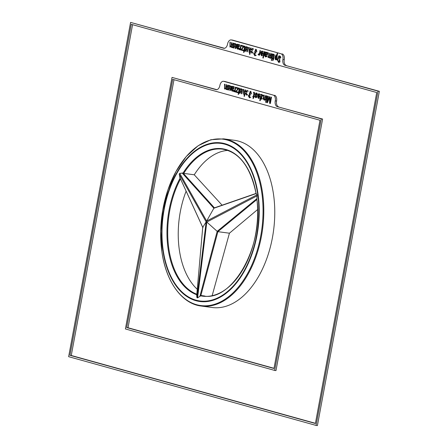 <?xml version="1.0" encoding="UTF-8"?>
<svg xmlns="http://www.w3.org/2000/svg" width="448" height="448" viewBox="0 0 448 448"><rect width="100%" height="100%" fill="white"/><g stroke="black" fill="none" stroke-linecap="round" stroke-linejoin="round"><path stroke-width="0.67" d="M256.054 193.446C250.454 166.858 239.316 152.102 222.634 149.173A73.982 44.425 -82.4 0 0 183.725 173.382L194.258 174.793A73.982 44.425 97.6 0 1 227.808 150.41M197.21 289.223A73.982 44.425 97.6 0 1 186.06 191.313M256.071 193.469L256.973 194.807L256.917 199.349A74.368 44.654 97.6 0 1 200.626 295.837L201.258 295.534A73.982 44.425 -82.4 0 0 202.961 295.82C231.336 302.59 263.939 247.733 256.911 199.422M183.725 173.382L183.008 173.124A74.368 44.654 97.6 0 1 256.06 193.39M180.152 178.024L179.222 174.199L179.721 173.342L183.008 173.124M202.748 227.427L179.665 177.055L202.742 227.31L196.711 295.417M200.626 295.837L197.596 297.87L196.946 297.69L196.694 295.686M223.597 138.852L234.545 140.319A84.336 50.646 97.6 0 1 273.515 194.348A84.336 50.646 97.6 0 1 212.117 307.502L201.169 306.029C182.269 303.934 166.012 282.15 161.913 251.849L160.692 231.274L162.753 210.129L167.966 189.773L175.986 171.506L186.284 156.503L198.19 145.701L210.896 139.731L223.597 138.852A84.336 50.646 97.6 0 1 262.578 229.174A84.336 50.646 97.6 0 1 201.169 306.029M204.663 295.994L201.258 295.534M194.258 174.793L222.085 205.156M257.594 209.563L229.426 233.206L212.212 295.445M257.118 195.838L206.797 222.057L206.438 221.642L206.651 221.038L256.973 194.807M179.721 173.342L206.651 221.038L213.875 208.23L182.078 172.911M256.29 193.53L213.875 208.236L214.463 207.894L183.271 173.242M199.83 296.559L217.19 231.33L206.797 222.057L197.596 297.87M256.934 199.5L217.879 231.661L217.19 231.33L257.012 198.542M206.438 221.642L206.158 221.878L179.222 174.199M196.946 297.69L206.158 221.878L202.742 227.315L203.011 227.534L202.742 227.315M200.838 295.646L217.879 231.661L229.426 233.206M216.009 89.628L172.021 77.409L125.401 328.95L274.641 370.412L321.261 118.871L277.273 106.652A5.062 3.041 97.6 0 1 275.251 100.867A5.062 3.041 -82.4 0 0 273.224 95.088L223.742 81.34A5.062 3.041 -82.4 0 0 223.49 81.29A5.062 3.041 -82.4 0 0 219.873 85.484A5.062 3.041 97.6 0 1 216.255 89.678A5.062 3.041 97.6 0 1 216.009 89.628L216.507 89.695M216.832 89.667L172.021 77.409M321.261 118.871L322.599 119.05L275.979 370.591L274.641 370.412M322.599 119.05L277.273 106.652M173.998 79.699L128.027 327.746L274.002 368.301M223.49 81.29L224.829 81.469A5.062 3.041 97.6 0 1 225.075 81.519L223.742 81.34M273.224 95.088L225.075 81.519M274.562 95.267A5.062 3.041 97.6 0 1 276.584 101.046A5.062 3.041 -82.4 0 0 278.611 106.831M234.074 86.677L233.486 87.058L232.148 86.878L232.159 86.285L231.678 86.156L231.168 89.869L232.198 91.207L233.145 90.826L233.492 90.098L233.066 89.869L232.327 90.569L231.75 89.23L233.055 89.186C234.371 87.998 234.265 87.102 232.736 86.498L232.148 86.878M232.725 88.738L232.641 89.191M232.546 90.597L232.848 91.095M262.007 98.734L262.119 99.025M262.702 95.01L261.262 94.976L261.369 94.399L260.938 94.282L259.767 100.598L260.226 100.727L260.646 98.459L261.38 99.322L262.046 94.489L261.262 94.976M264.572 99.445L264.695 99.77M258.782 95.883L258.703 96.41M258.843 97.882L259.056 98.274M259.622 93.985L259.291 94.338M256.889 93.206L256.564 93.57M256.088 97.132L256.329 97.552M250.841 91.459L250.275 91.974M250.124 94.433L250.667 94.998M249.609 97.093L250.068 97.714M246.938 94.573L247.139 94.97M247.755 90.742L247.486 91.045M244.194 93.789L244.317 94.114M237.53 87.78L237.44 88.262L238.538 88.57M236.88 91.75L236.796 92.198L237.714 92.45M172.698 79.335L126.689 327.566L273.969 368.486L319.973 120.254L172.698 79.335M270.351 103.538L271.522 97.222L271.046 97.093L270.049 102.469L269.959 96.79L269.511 96.667L267.445 101.651L268.425 96.365L267.943 96.23L266.773 102.547L267.445 102.732L269.539 97.63L269.606 103.331L270.351 103.538M266.028 102.34L266.196 101.45L265.737 101.321L265.569 102.211L266.028 102.34M266.353 100.598L267.204 96.023L266.739 95.894L265.894 100.47L266.353 100.598M265.194 100.279L266.039 95.698L265.58 95.57L264.191 99.394L263.704 98.722L264.298 95.217L263.833 95.088L263.2 98.661L264.006 100.05L264.897 99.512L264.779 100.162L265.194 100.279M258.502 94.405C259.258 94.058 259.594 94.618 259.51 96.085L257.482 95.519L258.367 98.482L258.944 93.632L257.628 94.808L258.087 95.038L258.899 94.282L260.238 94.461M256.76 94.685L257.236 94.69L256.206 92.87L254.974 94.735L256.323 96.342L255.763 97.087L255.175 96.141L254.705 96.124L255.674 97.731L256.603 97.205L256.116 93.514L256.76 94.685M254.072 92.316L253.613 92.254L253.551 92.96L253.96 93.257L253.406 96.365L252.946 96.242L252.834 96.841L253.294 96.97L253.002 98.571L253.546 98.23L253.753 97.098L254.089 97.194L254.201 96.589L253.865 96.494C254.716 93.408 254.632 91.991 253.613 92.254L253.859 92.26M253.551 92.96L254.458 93.162M251.031 93.738L251.513 93.8L250.135 91.179L249.525 97.082L248.662 95.581L248.175 95.508L249.407 97.821L249.34 93.8L250.046 91.941L251.031 93.738M245.767 91.728L246.204 91.952L247.027 90.983L246.495 94.517L245.974 93.402L245.504 93.391L246.439 95.166L247.089 90.334L245.767 91.728L246.249 91.79M244.496 96.359L245.666 90.037L245.207 89.914L243.807 93.738L243.914 89.555L243.454 89.426L243.628 94.388L244.457 93.962L244.037 96.23L244.496 96.359M240.85 89.41L240.974 88.738L240.565 88.62L239.714 93.201L240.173 93.324L241.573 89.499L241.455 93.682L241.914 93.811L242.547 90.244L241.752 88.85L240.85 89.41L241.506 89.494M239.226 88.194L238.767 88.133L238.706 88.833L239.114 89.135L238.566 92.243L238.101 92.114L237.989 92.719L238.454 92.848L238.157 94.444L238.7 94.108L238.907 92.977L239.249 93.066L239.361 92.462L239.019 92.372C239.87 89.281 239.792 87.87 238.767 88.133L239.019 88.138M238.706 88.833L239.613 89.034M238.515 88.715L238.627 88.082L236.225 87.416L236.102 88.082L237.944 88.558L235.458 92.019L237.681 92.635L237.798 92.002L236.163 91.577L238.515 88.715M234.926 91.868L235.771 87.293L235.312 87.164C235.127 89.639 234.612 90.798 233.766 90.636L233.475 91.314L233.951 91.7L234.64 91.056L234.511 91.75L234.926 91.868M235.452 91.084L233.766 90.636M233.139 86.458L233.537 86.604M229.208 86.173L229.331 85.501L228.922 85.389L228.071 89.964L228.53 90.093L229.93 86.268L229.813 90.446L230.272 90.574L230.905 87.007L230.11 85.618L229.208 86.173L229.863 86.262M227.349 89.762L228.2 85.187L227.741 85.058L226.386 88.894L226.587 84.739L226.128 84.61C225.842 87.433 225.288 88.642 224.465 88.234L224.98 84.291L224.521 84.162L224.582 89.096L225.478 88.508L226.19 89.544L227.058 89.006L226.94 89.65L227.349 89.762M225.462 88.536L224.465 88.234M128.027 327.746L126.689 327.566M270.542 102.536L270.049 102.469M267.865 101.707L267.445 101.651M267.478 102.642L266.773 102.547M269.976 97.686L269.539 97.63M270.374 103.438L269.606 103.331M266.045 102.273L265.569 102.211M266.364 100.537L265.894 100.47M263.704 98.728L263.2 98.661M265.322 99.568L264.897 99.512M265.205 100.218L264.779 100.162M260.238 100.666L259.767 100.598M261.156 98.526L260.646 98.459M258.154 94.881L257.628 94.808M259.991 96.146L259.51 96.085M255.847 94.853L254.974 94.735M256.822 96.174L256.183 96.09M256.822 96.41L256.323 96.342M255.17 96.186L254.705 96.124M254.464 93.083L253.764 92.988M253.876 96.432L253.406 96.365M254.122 97.014L252.834 96.841M254.111 97.082L253.294 96.97M254.1 97.143L253.753 97.098M245.969 93.458L245.504 93.391M244.927 94.024L244.457 93.962M244.507 96.292L244.037 96.23M240.184 93.262L239.714 93.201M241.926 93.744L241.455 93.682M239.618 88.956L238.918 88.866M239.03 92.305L238.566 92.243M239.277 92.893L237.989 92.719M239.266 92.96L238.454 92.848M239.254 93.022L238.907 92.977M237.44 88.262L236.102 88.082M238.526 88.631L237.944 88.558M238.202 89.09L237.563 89.006M236.281 91.599L235.553 91.504M236.796 92.198L235.458 92.019M234.399 91.437L233.475 91.314M235.066 91.118L234.64 91.056M234.937 91.812L234.511 91.75M231.672 89.936L231.168 89.869M228.547 90.026L228.071 89.964M230.283 90.513L229.813 90.446M226.022 88.581L225.478 88.508M227.483 89.062L227.058 89.006M227.36 89.706L226.94 89.65M223.675 48.261L130.598 22.4L68.639 356.681L316.064 425.421L378.022 91.14L284.945 65.279A5.062 3.041 97.6 0 1 282.918 59.494A5.062 3.041 -82.4 0 0 280.89 53.715L231.409 39.967A5.062 3.041 -82.4 0 0 231.162 39.917A5.062 3.041 -82.4 0 0 227.539 44.111A5.062 3.041 97.6 0 1 223.922 48.311A5.062 3.041 97.6 0 1 223.675 48.261L224.174 48.328M224.504 48.294L130.598 22.4M378.022 91.14L379.361 91.319L317.402 425.6L316.064 425.421M379.361 91.319L284.945 65.279M132.574 24.69L71.266 355.477L315.426 423.31M231.162 39.917L232.495 40.096A5.062 3.041 97.6 0 1 232.742 40.146L231.409 39.967M280.89 53.715L232.742 40.146M282.229 53.894A5.062 3.041 97.6 0 1 284.256 59.674A5.062 3.041 -82.4 0 0 286.278 65.458M267.428 52.444L266.84 52.819L265.507 52.64L265.518 52.052L265.037 51.918L264.527 55.636L265.558 56.974L266.504 56.594L266.851 55.866L266.42 55.636L265.686 56.336L265.11 54.992L266.414 54.953C267.73 53.766 267.624 52.864 266.095 52.265L265.507 52.64M266.084 54.499L266 54.958M265.905 56.364L266.207 56.857M256.262 49.465L255.69 49.974M255.545 52.433L256.088 53.004M255.03 55.098L255.483 55.72M252.358 52.578L252.554 52.97M253.176 48.742L252.902 49.05M249.614 51.794L249.738 52.114M242.95 45.78L242.861 46.267L243.958 46.575M242.301 49.75L242.217 50.198L243.135 50.456M239.49 44.682L238.902 45.058L237.569 44.878L237.58 44.29L237.098 44.156L236.589 47.869L237.619 49.213L238.566 48.832L238.913 48.104L238.482 47.874L237.748 48.574L237.171 47.23L238.47 47.191C239.786 45.998 239.68 45.102 238.157 44.498L237.569 44.878M238.146 46.738L238.062 47.197M237.966 48.602L238.269 49.095M280.151 56.123L279.546 56.577M278.83 61.729L279.311 62.345M261.873 53.239L261.794 53.766M261.929 55.244L262.142 55.63M262.707 51.341L262.377 51.694M131.27 24.326L69.927 355.298L315.392 423.494L376.734 92.523L131.27 24.326M276.427 59.898L277.598 53.564L277.138 53.435L276.724 55.664L276.03 54.869L275.307 59.685L276.119 59.186L276.007 59.78L276.427 59.898M279.91 61.88L279.502 55.838L278.684 56.006L277.155 59.685L278.639 62.446L279.91 61.88M232.77 47.768L233.621 43.193L233.156 43.064L231.801 46.894L232.002 42.745L231.543 42.616C231.263 45.438 230.709 46.642 229.886 46.234L230.395 42.297L229.942 42.168L229.998 47.102L230.899 46.514L231.61 47.55L232.478 47.012L232.361 47.656L232.77 47.768M230.877 46.542L229.886 46.234M234.629 44.178L234.752 43.506L234.338 43.389L233.492 47.97L233.951 48.098L235.351 44.268L235.234 48.451L235.693 48.58L236.326 45.013L235.53 43.618L234.629 44.178L235.278 44.268M238.56 44.464L238.958 44.61M240.346 49.874L241.192 45.293L240.733 45.17C240.542 47.645 240.027 48.804 239.187 48.642L238.896 49.314L239.366 49.706L240.061 49.062L239.932 49.756L240.346 49.874M240.873 49.09L239.187 48.642M243.93 46.715L244.048 46.088L241.646 45.422L241.522 46.088L243.365 46.558L240.878 50.019L243.096 50.635L243.214 50.008L241.584 49.582L243.93 46.715M244.647 46.194L244.188 46.138L244.126 46.838L244.535 47.141L243.981 50.249L243.522 50.12L243.41 50.725L243.869 50.854L243.572 52.45L244.115 52.114L244.328 50.977L244.664 51.072L244.776 50.467L244.44 50.372C245.291 47.286 245.207 45.875 244.188 46.138L244.434 46.144M244.126 46.838L245.034 47.04M246.271 47.41L246.394 46.738L245.98 46.626L245.134 51.201L245.594 51.33L246.994 47.505L246.876 51.688L247.335 51.817L247.968 48.244L247.173 46.855L246.271 47.41L246.921 47.499M249.917 54.359L251.087 48.042L250.622 47.914L249.228 51.738L249.334 47.555L248.875 47.426L249.049 52.394L249.872 51.968L249.452 54.23L249.917 54.359M251.188 49.728L251.619 49.952L252.448 48.989L251.916 52.517L251.395 51.402L250.925 51.397L251.86 53.172L252.51 48.339L251.188 49.728L251.67 49.795M256.452 51.738L256.928 51.8L255.556 49.185L254.94 55.087L254.078 53.581L253.596 53.514L254.828 55.826L254.755 51.806L255.466 49.946L256.452 51.738M259.549 55.21L260.4 50.63L259.941 50.501C259.75 52.982 259.235 54.141 258.395 53.978L258.104 54.65L258.574 55.042L259.263 54.398L259.134 55.093L259.549 55.21M260.081 54.426L258.395 53.978M261.593 51.761C262.349 51.414 262.685 51.974 262.595 53.441L260.574 52.875L261.458 55.838L262.035 50.988L260.719 52.164L261.173 52.394L261.99 51.638L263.323 51.822M263.312 58.083L264.482 51.766L264.023 51.638L262.847 57.954L263.312 58.083M266.498 52.226L266.896 52.371M273.745 54.281L273.291 54.219L273.23 54.925L273.633 55.222L273.084 58.33L272.619 58.201L272.507 58.806L272.972 58.934L272.675 60.536L273.218 60.194L273.431 59.063L273.767 59.158L273.879 58.554L273.543 58.458C274.394 55.373 274.31 53.956 273.291 54.219L273.538 54.225M273.23 54.925L274.137 55.126M271.734 60.424L271.897 59.528L271.438 59.405L271.275 60.295L271.734 60.424M272.054 58.682L272.905 54.107L272.446 53.978L271.594 58.554L272.054 58.682M270.894 58.358L271.746 53.782L271.286 53.654L269.926 57.49L270.133 53.334L269.668 53.206C269.388 56.028 268.834 57.238 268.01 56.829L268.52 52.886L268.066 52.763L268.128 57.691L269.024 57.103L269.735 58.139L270.603 57.602L270.486 58.246L270.894 58.358M269.002 57.137L268.01 56.829M71.266 355.477L69.927 355.298M277.2 55.726L276.724 55.664M276.545 59.242L276.119 59.186M276.438 59.836L276.007 59.78M231.442 46.586L230.899 46.514M232.898 47.068L232.478 47.012M232.781 47.712L232.361 47.656M233.962 48.031L233.492 47.97M235.704 48.513L235.234 48.451M237.093 47.942L236.589 47.869M239.82 49.437L238.896 49.314M240.481 49.118L240.061 49.062M240.352 49.812L239.932 49.756M242.861 46.267L241.522 46.088M243.947 46.637L243.365 46.558M243.622 47.096L242.984 47.012M241.702 49.605L240.974 49.504M242.217 50.198L240.878 50.019M245.039 46.962L244.339 46.866M244.451 50.31L243.981 50.249M244.698 50.898L243.41 50.725M244.686 50.96L243.869 50.854M244.675 51.027L244.328 50.977M245.605 51.268L245.134 51.201M247.346 51.75L246.876 51.688M250.348 52.03L249.872 51.968M249.928 54.298L249.452 54.23M251.39 51.458L250.925 51.397M259.028 54.774L258.104 54.65M259.689 54.454L259.263 54.398M259.56 55.149L259.134 55.093M261.246 52.237L260.719 52.164M263.082 53.502L262.595 53.441M263.323 58.016L262.847 57.954M265.031 55.703L264.527 55.636M274.142 55.048L273.442 54.953M273.554 58.397L273.084 58.33M273.801 58.979L272.507 58.806M273.79 59.046L272.972 58.934M273.778 59.108L273.431 59.063M271.746 60.357L271.275 60.295M272.07 58.615L271.594 58.554M269.567 57.176L269.024 57.103M271.023 57.658L270.603 57.602M270.906 58.302L270.486 58.246M232.669 88.536L231.862 88.62L232.137 87.578L232.949 87.046L233.1 88.491L232.669 88.536L233.733 88.676M233.783 88.586L233.1 88.491M234.007 88.715L231.862 88.62M257.846 96.292L259.364 96.712L258.423 97.826L257.846 96.292L259.89 96.667M259.868 96.779L259.364 96.712M262.422 95.715L261.414 98.655L260.91 98.056L261.923 95.122L262.937 95.782M238.09 46.542L237.283 46.626L237.552 45.584L238.37 45.046L238.521 46.497L238.09 46.542L239.148 46.682M239.204 46.586L238.521 46.497M239.428 46.721L237.283 46.626M260.938 53.648L262.455 54.068L261.514 55.182L260.938 53.648L262.982 54.023M262.954 54.135L262.455 54.068M266.028 54.303L265.222 54.387L265.496 53.346L266.308 52.808L266.459 54.258L266.028 54.303L267.092 54.443M267.142 54.348L266.459 54.258M267.366 54.482L265.222 54.387M276.466 56.101C276.539 57.792 276.186 58.783 275.408 59.08C274.635 57.747 274.82 56.566 275.974 55.524L277.116 56.19M280.33 57.501L278.706 61.712L277.687 60.166L279.412 56.56L280.902 57.574M180.482 178.982A73.982 44.425 -82.4 0 0 196.801 294.235M257.712 194.32A79.475 47.723 -82.4 0 0 178.354 170.766A79.475 47.723 -82.4 0 0 194.001 299.527A79.475 47.723 -82.4 0 0 242.491 273.594A79.475 47.723 -82.4 0 0 257.712 194.32M196.762 294.75A74.368 44.654 97.6 0 1 180.102 178.125M258.042 194.13A80.018 48.054 97.6 0 1 195.877 300.686A80.018 48.054 97.6 0 1 177.363 171.718A80.018 48.054 97.6 0 1 258.042 194.13M261.811 192.954A83.944 50.406 -82.4 0 0 200.654 144.262A83.944 50.406 -82.4 0 0 161.918 251.793A83.944 50.406 -82.4 0 0 223.076 300.479A83.944 50.406 -82.4 0 0 261.811 192.954M254.442 93.324L253.96 93.257M239.596 89.202L239.114 89.135M275.251 100.867L276.584 101.046M280.022 56.185L278.684 56.006M245.017 47.202L244.535 47.141M274.114 55.289L273.633 55.222M282.918 59.494L284.256 59.674M256.082 193.413L214.222 207.928M196.7 295.518L202.731 227.343M265.53 99.574L264.191 99.394M257.102 97.266L255.763 97.087M257.454 93.694L256.116 93.514M255.013 93.15L253.674 92.971M250.858 97.261L249.525 97.082M251.384 92.12L250.046 91.941M248.366 91.162L247.027 90.983M247.834 94.696L246.495 94.517M245.146 93.918L243.807 93.738M242.911 89.678L241.573 89.499M240.167 89.023L238.829 88.844M233.666 90.748L232.327 90.569M231.269 86.447L229.93 86.268M227.718 89.074L226.386 88.894M233.139 47.074L231.801 46.894M236.684 44.447L235.351 44.268M239.081 48.754L237.748 48.574M245.582 47.029L244.25 46.85M248.326 47.684L246.994 47.505M250.566 51.918L249.228 51.738M253.781 49.168L252.448 48.989M253.254 52.696L251.916 52.517M256.278 55.266L254.94 55.087M256.799 50.126L255.466 49.946M267.019 56.515L265.686 56.336M274.686 55.115L273.347 54.936M271.264 57.669L269.926 57.49M234.287 87.226L232.949 87.046M259.762 98.006L258.423 97.826M263.262 95.301L261.923 95.122M262.752 98.834L261.414 98.655M239.708 45.226L238.37 45.046M262.853 55.367L261.514 55.182M267.646 52.987L266.308 52.808M275.408 59.08L276.746 59.259M275.974 55.524L276.713 55.625M280.75 56.739L279.412 56.56M280.045 61.891L278.706 61.712"/></g></svg>
